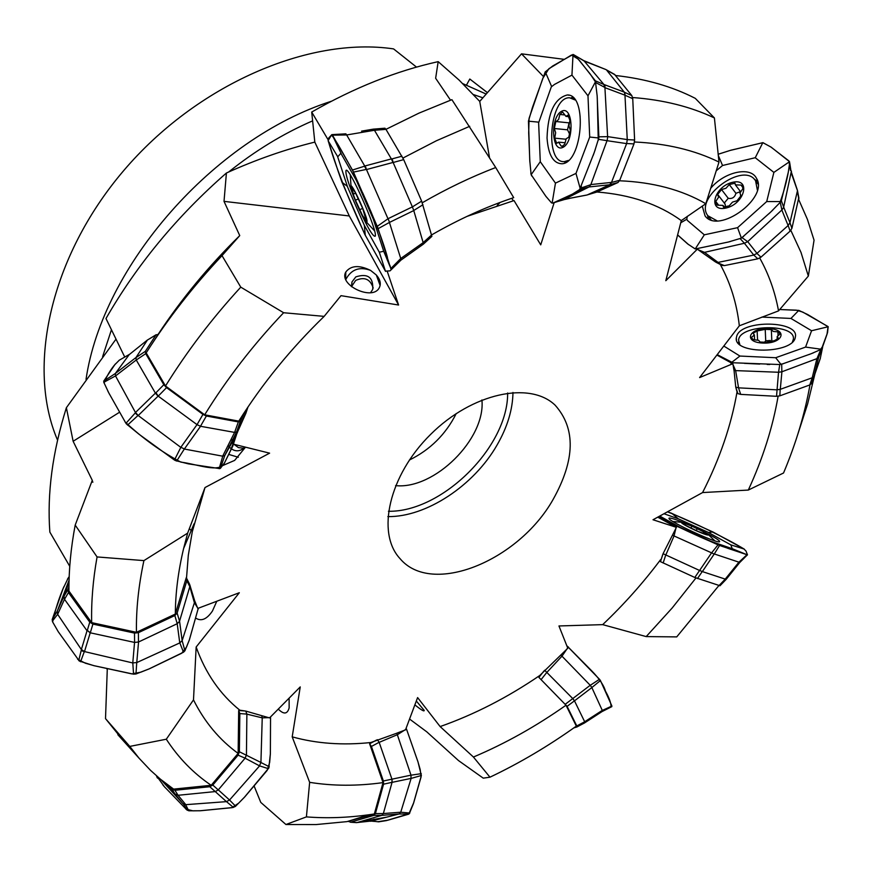 <?xml version="1.0" encoding="UTF-8"?>
<svg xmlns="http://www.w3.org/2000/svg" width="872" height="872" viewBox="0 0 872 872"><rect width="100%" height="100%" fill="white"/><g stroke="black" fill="none" stroke-linecap="round" stroke-linejoin="round"><path stroke-width="1.31" d="M568.457 160.404L564.402 161.603C544.259 163.631 549.633 96.683 569.59 97.773L575.117 99.975M562.996 147.335C551.486 153.232 550.068 117.251 561.535 111.289C573.144 104.825 574.67 141.689 562.996 147.335M562.745 112.226L565.95 116.379L567.879 115.148L569.928 120.336L568.947 125.83L570.332 130.102L568.773 137.177L566.211 138.746L564.685 144.218L562.2 146.409L561.121 146.016L558.549 142.136L556.707 143.313L554.701 138.136L555.66 132.718L554.32 128.5L567.53 129.83L569.056 122.865L556.173 121.546L558.636 119.399L559.857 114.45L564.053 114.886M569.165 122.876L555.835 121.502L554.32 128.5M562.396 112.194L559.857 114.45M561.121 146.016L562.974 146.191M554.701 138.136L565.928 139.237M569.874 134.68L567.53 129.83M366.774 222.077L365.259 220.692C359.994 211.994 355.438 201.781 351.612 190.063C346.533 171.446 369.761 220.496 366.774 222.077M351.765 187.469L355.405 192.723L362.621 208.321L366.327 220.91L362.545 215.591L355.427 200.211L358.468 198.881M355.776 193.29L353.138 194.009L355.427 200.211M353.552 194.26L351.83 188.755L352.539 188.45M351.656 187.524L351.83 188.755M365.466 220.027L366.164 219.722M359.58 209.749L362.654 208.397M716.958 220.769L707.89 215.755C693.534 197.824 743.718 160.862 755.588 180.842L757.365 190.052M725.896 208.07C707.181 212.288 714.037 186.434 732.534 182.313C751.293 177.779 744.732 203.961 725.896 208.07M729.264 184.548L735.009 183.218L735.401 184.864L741.015 185.082L742.628 186.096L742.802 188.777L739.947 193.028L741.037 195.731L737.004 200.778L732.524 202.086L729.199 205.825L723.422 207.111L723.008 205.4L717.471 205.171L715.934 204.201L715.749 201.454L718.604 197.192L717.558 194.543L721.547 189.551L725.973 188.254L729.264 184.548L735.935 193.311L740.415 191.633M741.015 185.082L743.02 187.742M721.547 189.551L728.24 198.293C732.186 199.045 734.747 197.388 735.935 193.311M728.24 198.293L724.294 203.034M715.749 201.454L718.332 204.789M725.613 207.34L725.014 203.972M695.213 530.296C683.07 524.508 679.048 521.947 683.125 522.622C692.619 525.98 700.892 529.86 707.966 534.264C709.623 536.073 705.372 534.743 695.213 530.296M691.888 526.121L703.704 531.865L706.527 533.62L704.914 533.195L706.756 534.601L697.873 531.321L685.959 525.522L683.168 523.778L684.825 524.214L683.038 522.851L691.888 526.121L691.049 527.952M703.704 531.865L703.061 533.261M697.229 528.552L696.248 530.667M685.61 523.647L684.978 525.02M739.838 344.56L738.595 340.254C739.02 324.231 796.452 323.174 793.324 339.372L792.397 341.988M762.793 343.067C742.715 342.184 748.895 327.643 768.624 328.602C788.55 329.311 782.925 343.993 762.793 343.067M765.213 329.344L771.339 329.605L773.29 331.48L777.889 331.851L780.178 333.932L777.137 336.592L778.478 338.325L774.412 340.658L766.248 342.304L760.057 342.02L758.629 340.32L753.517 339.742L751.272 337.682L754.367 334.946L753.07 333.268L757.136 330.968L765.213 329.344L765.725 340.81L770.336 340.505M777.889 331.851L778.031 335.328M771.349 329.812L771.796 340.396M757.136 330.968L757.561 339.949M764.188 342.598L765.725 340.81M751.457 337.148L751.533 338.565M676.247 527.669L663.069 553.698L699.54 570.462M657.728 517.161L676.291 527.288M720 585.744L694.81 577.471L660.475 561.666L663.08 553.698M567.53 648.496L539.746 675.517C507.482 697.524 474.281 714.549 440.131 726.572L473.431 757.038L489.966 777.192L483.252 778.151L458.487 760.558L426.779 731.837L409.557 719.04M489.966 777.192C519.636 763.087 548.423 746.061 576.338 726.125L566.015 705.219L538.918 677.435L539.746 675.517M405.164 730.017L397.076 733.069M397.065 733.112L370.894 742.508C342.772 745.495 316.547 743.609 292.196 736.851L309.647 782.337L306.41 816.89L285.94 824.52L260.772 802.393L254.079 785.934M374.339 813.968L369.063 814.742L347.045 821.62L374.339 813.968L383.037 782.609L369.619 743.816L370.894 742.508M269.252 717.841L245.762 711.072L239.811 710.189C220.06 694.297 205.509 673.239 196.156 647.013L193.497 699.889L166.301 739.216L129.786 746.41L105.512 718.626L107.278 669.325M129.786 746.41L139.062 758.204L150.529 770.347L160.415 779.187L173.615 789.116L211.188 785.291L238.143 753.408L238.677 710.538L239.811 710.189M197.617 608.067L194.892 601.298M194.838 601.32L190.99 588.829M233.445 444.175L269.601 453.157L204.996 487.557L187.644 533.13L143.913 560.609L97.065 556.936L75.188 525.097C70.861 548.041 68.779 570.026 68.943 591.042L91.669 622.63L136.457 632.309L175.337 614.052L186.248 577.7L186.837 580.676L177.136 613.06L179.534 621.191M233.979 442.355L236.683 434.158M234.154 441.712L235.255 438.365M236.639 434.147L237.576 432.087M239.745 235.604C208.539 266.2 181.311 299.151 158.061 334.456L146.18 352.866L165.506 386.002L204.68 414.81L238.786 421.132C262.396 383.604 290.856 348.68 324.155 316.373L283.618 312.732L240.77 287.15L222.011 255.638L239.745 235.604L224.017 201.367L349.301 215.962L398.591 305.026L340.996 295.663L324.155 316.373M556.336 201.923L563.606 199.775M556.718 201.792L557.873 201.443M563.617 199.721L569.896 198.315M605.419 186.739L602.596 188.014M697.644 249.403L715.269 261.818M696.227 249.327L697.12 249.218M732.916 364.016L734.017 370.589M716.893 355.057L732.709 363.689M734.061 370.567L735.75 387.092L737.047 391.888C731.237 425.362 719.749 458.923 702.57 492.571L748.307 490.064L783.536 473.006C795.983 443.445 804.791 414.069 809.979 384.89M820.323 358.425L811.549 383.582L809.761 384.966L779.841 395.844L776.538 396.302L740.688 394.384L737.93 393.643L737.047 391.888M732.829 363.711L699.606 377.576L739.336 325.801L778.543 310.89L808.344 276.086L814.056 240.181L807.396 219.308L798.687 199.546M697.273 249.218L665.816 280.697L681.304 220.605L705.819 203.71L718.997 162.061L714.408 117.949L695.267 98.34C672.018 86.426 645.465 78.818 615.632 75.515M497.214 205.389L500.125 202.424M511.711 198.315L513.325 200.756M450.519 100.171L435.64 78.262L438.18 61.639L459.195 80.169L479.742 101.403L489.519 157.701M431.64 234.895C459.141 219.09 486.489 206.686 513.695 197.65L495.721 167.533L451.892 99.67L418.963 113.131L385.958 129.339L403.692 159.631L421.645 201.149L431.88 236.367L423.378 244.138L423.182 242.623L400.738 258.504L389.424 222.447L413.764 210.566M554.156 202.653L540.727 244.869L514.022 200.571L467 216.387M373.183 288.011C370.317 279.051 364.474 276.533 355.667 280.424L351.471 286.714L351.961 281.961L355.831 276.871C367.777 273.11 373.412 277.274 372.736 289.362L370.567 292.676M345.813 279.498C351.22 269.372 359.471 266.341 370.578 270.396C359.22 264.87 350.969 265.404 345.824 271.988C338.282 284.904 372.322 301.113 379.157 287.967C381.304 284 380.356 279.672 376.323 274.996L380.127 285.536M376.323 274.996L370.578 270.396M224.017 201.367L226.415 173.016C255.965 159.652 285.438 149.341 314.814 142.103L349.301 215.962M231.429 438.769L232.061 441.036M232.41 441.832L233.533 443.717M233.99 444.317L238.438 447.608L243.67 448.219M228.093 445.385L229.14 446.846M229.412 447.162C233.914 451.434 238.492 451.947 243.146 448.699L244.705 446.976M238.296 457.255L228.704 454.399M222.807 465.528L234.655 460.394L245.49 447.173M75.188 525.097L92.279 480.341L73.128 441.276L119.519 412.26M73.128 441.276L66.381 407.704L115.998 339.154M195.786 618.128C201.312 621.66 206.882 619.262 212.485 610.956L216.779 601.255M189.377 528.388L191.153 530.677M197.802 608.416L239.32 592.731L196.156 647.013M278.277 709.089C283.76 714.648 287.378 714.255 289.144 707.901L289.123 698.134M269.579 717.885L300.24 686.907L292.196 736.851M414.865 704.87C421.231 709.982 424.348 711.825 424.217 710.408L416.315 701.001M405.502 729.864L417.601 697.578L440.131 726.572M567.792 648.212L558.952 625.965L602.683 624.635L646.196 636.593L676.727 636.898L718.931 585.504M676.389 527.342L653.008 519.756L702.57 492.571M409.339 460.067C430.19 449.799 445.832 434.289 456.252 413.524M395.572 485.617C434.376 489.824 485.824 438.801 481.922 399.954M486.173 94.056L462.792 83.647M466.531 85.02L469.801 79.025L487.394 92.661M416.511 67.1L393.566 48.897C308.841 36.352 196.647 84.628 123.399 170.956C50.009 257.24 26.313 367.635 57.541 440.088M92.846 482.26L91.974 479.709M86.034 379.364C102.525 266.047 213.782 138.779 331.436 101.228M473.507 94.59L482.892 97.806M102.613 356.659L111.442 329.769M228.551 172.078C255.278 150.671 283.291 133.59 312.612 120.859M552.946 499.754C518.208 561.121 431.727 596.481 400.063 558.669C375.985 533.01 389.065 475.229 430.681 434.354C471.981 393.163 529.827 380.77 555.148 405.197C575.923 428.501 575.193 460.024 552.946 499.754M469.801 79.025L487.426 92.628M69.749 566.299L49.857 532.105C46.99 493.53 52.494 452.067 66.381 407.704M124.74 357.04L105.981 318.52C137.089 264.478 177.234 215.973 226.415 173.016M314.814 142.103L311.707 112.052C354.196 87.712 396.346 70.904 438.18 61.639M479.742 101.403L521.521 53.835L564.064 59.318M521.521 53.835L543.343 76.42M311.707 112.052L328.134 139.793M387.223 271.268L398.591 305.026M695.965 577.973L672.149 608.024L646.196 636.593M660.627 559.606C643.253 582.779 623.938 604.46 602.683 624.635M566.015 705.219C536.095 726.311 505.237 743.587 473.431 757.038M347.045 821.62L316.1 824.563L285.94 824.52M369.063 814.742C347.514 817.751 326.618 818.47 306.41 816.89M383.037 782.609C357.346 786.173 332.875 786.086 309.647 782.337M124.075 741.614L105.512 718.626M211.188 785.291C193.41 773.246 178.444 757.888 166.301 739.216M238.143 753.408C219.395 739.783 204.517 721.94 193.497 699.889M91.669 622.63C91.189 601.767 92.988 579.869 97.065 556.936M136.457 632.309C136.043 609.692 138.528 585.788 143.913 560.609M175.337 614.052C175.425 593.32 178.182 571.487 183.6 548.553L187.644 533.13M186.51 578.103L188.298 555.377L192.265 531.789L204.996 487.557M146.18 352.866C167.882 318.716 193.159 286.299 222.011 255.638M165.506 386.002C186.913 351.438 211.994 318.487 240.77 287.15M204.68 414.81C226.818 378.895 253.131 344.865 283.618 312.732M402.962 158.05L436.349 140.784L469.714 126.309M422.299 202.74C446.802 188.614 471.283 176.874 495.721 167.533M632.614 97.533C663.254 99.822 690.515 106.624 714.408 117.949M634.5 141.994C666.524 143.444 694.69 150.137 718.997 162.061M619.512 180.776C652.965 182.128 681.73 189.78 705.819 203.71M596.906 192.004C630.434 194.62 658.567 204.157 681.304 220.605M815.102 373.183L807.614 403.976L797.618 434.877M790.839 230.371L801.008 252.422L808.344 276.086M778.107 396.248C772.745 427.313 762.815 458.585 748.307 490.064M759.741 258.068C768.744 274.135 775.012 291.738 778.543 310.89M720.228 264.39C730.398 282.811 736.764 303.282 739.336 325.801M184.036 804.791L226.458 801.641L215.231 791.58L178.128 795.286L175.021 793.967L172.002 789.215L174.912 790.272L209.803 786.729L212.801 785.062L238.089 755.174L239.375 751.762L239.844 713.579L238.677 710.538M175.141 794.196L178.106 795.34L185.769 804.649M245.74 711.083L246.874 714.092L246.449 754.672M218.283 789.89L245.119 758.16L238.089 755.174M168.209 785.28L172.002 789.215M161.669 780.211L175.13 794.185L182.804 803.483L185.703 804.649M239.375 751.762L260.924 762.466M229.489 799.984L235.625 806.219L244.465 797.204L268.838 767.96L270.364 753.811L270.549 717.58L262.232 717.863L260.924 762.499L269.23 766.728M262.21 717.852L246.907 714.157M218.316 789.89L229.543 800.016L259.584 765.889L245.119 758.204M185.638 804.66L183.959 804.703L182.804 803.483M160.917 779.601L184.014 804.791M268.434 768.679L259.594 765.899M233.391 807.418L226.426 801.597M235.287 806.502L232.813 807.537L200.037 810.764L188.995 810.807L187.022 810.066L183.861 804.616M185.649 804.714L188.744 810.786M156.6 775.938L164.383 786.697L187.022 810.066M185.878 809.118L192.952 810.84L200.658 810.731L231.93 807.679L238.666 803.145L244.705 796.975L267.159 770.412L269.677 762.39L270.364 753.811L270.549 717.58M157.102 777.432L156.502 775.851M245.141 758.171L246.525 754.771L245.065 758.073M260.924 762.51L259.496 765.779M262.232 717.852L261.84 716.043M185.158 804.703L185.714 804.714M226.546 801.575L229.423 800.06M209.803 786.729L215.253 791.591L218.251 789.923L212.801 785.062M381.696 815.385L357.139 822.536M357.171 822.547L371.581 820.988M370.426 821.293L399.082 813.979L381.794 815.364L383.32 813.598L375.396 813.598L383.571 784.19L383.375 780.996L371.428 746.454L369.619 743.816M377.369 739.696L379.146 742.29L391.888 779.034M411.137 778.38L400.738 812.214L383.353 813.554L392.073 782.304L383.571 784.19M348.342 821.435L350.795 822.143L373.837 815.385L375.396 813.598M383.375 780.996L411.006 775.154M396.815 733.178L411.017 775.186L421.296 773.671M371.527 821.053L378.71 821.827L386.394 820.607L409.295 813.696L413.372 803.755L421.361 775.513L417.993 761.866L406.461 728.948L397.588 734.606L379.189 742.355M411.104 778.391L392.084 782.348L392.008 779.056L391.964 782.293M371.494 821.01L370.077 821.141M400.673 812.224L409.807 813.031M421.35 775.513L411.148 778.402M408.772 814.056L399.016 813.979M377.729 821.729L388.193 820.116L408.75 814.143L413.72 802.676L421.078 776.93L420.184 769.529L417.982 761.877L406.461 728.948M378.513 821.827L377.936 821.762M411.017 775.186L410.985 778.38M370.883 821.053L371.537 820.999M357.008 822.569L356.125 822.601M399.103 813.958L400.64 812.301M627.262 139.607L624.832 92.454L631.818 95.593L632.745 98.689L634.609 140.011L633.988 143.902L619.741 180.264L617.997 182.52L596.677 192.102L587.357 194.87M624.319 92.181L625.169 95.255L604.906 87.658M584.284 61.095L573.493 54.62L579.433 60.451L595.38 80.824L603.795 84.442L604.917 87.56L607.61 136.621L627.262 139.585M587.118 194.979L609.692 184.777L589.091 186.946L590.889 184.559L611.534 182.412M634.609 140.011L627.273 139.618L626.652 143.531L611.501 182.422M614.542 74.393L631.818 95.593M606.607 70.109L624.254 92.094M609.659 184.755L611.599 182.444L609.604 184.777L617.997 182.52L609.713 184.755M553.633 202.816L564.478 199.285L589.101 186.946M564.489 199.296L587.15 194.957M626.641 143.608L607.021 140.686L590.867 184.548M605.931 69.575L584.229 61.073L604.797 85.543L604.874 86.971M604.906 87.505L604.983 85.62L604.013 84.519L624.319 92.127M545.262 71.809L532.454 107.452L528.421 121.175L538.798 122.167M589.123 186.935L579.629 189.584L572.49 194.085L552.979 203.045L551.3 202.631L545.883 196.32L531.124 174.651L529.751 160.339L528.476 121.186M580.294 188.864L575.978 173.408L589.712 137.046L598.813 137.994L594.344 152.229L579.608 189.584M607.097 140.686L598.552 139.324M580.621 188.156L591.031 184.591M598.813 137.994L598.857 136.839L607.697 136.642M598.857 136.839L597.157 95.931L595.38 80.824M604.906 87.483L595.968 82.677L590.289 74.131L578.18 59.089L571.487 55.034L548.891 68.714L542.82 78.327L529.075 118.363L528.694 132.871L529.86 162.029M603.795 84.442L604.863 85.587M545.338 71.831L552.695 65.989L573.035 54.456L571.945 75.123L554.527 84.41L551.311 86.873L538.624 122.821L540.28 161.702L555.453 183.12L552.118 203.165M565.394 162.628L564.086 161.603M571.084 97.915L572.588 97.174M551.627 86.513L545.251 71.787M531.146 174.716L540.269 161.691M555.453 183.12L575.978 173.408M589.712 137.046L587.99 95.822L571.945 75.123M595.696 81.369L587.99 95.822M547.038 138.027C547.878 112.51 554.657 98.144 567.378 94.95C588.001 94.329 582.289 163.631 561.786 163.773C553.197 163.369 548.281 154.791 547.038 138.027M584.251 61.04L583.651 60.615M607.708 136.795L607.141 140.588M373.478 129.1L374.47 130.266L346.653 134.964L365.542 167.424L387.986 218.73L412.38 206.871L393.152 162.508M403.692 159.631L393.163 162.486L392.106 158.878L391.408 158.977L392.989 162.465L366.469 169.56M413.753 210.534L423.16 242.612L431.651 234.928M384.944 128.195L373.696 129.121L384.944 128.206L385.958 129.339L374.47 130.288L391.354 158.878M423.378 244.127L401.022 260.074M400.924 260.139L390.046 270.854L385.435 271.148L364.736 234.263L342.075 182.346M391.07 269.47L377.707 227.439L353.476 172.1L366.382 169.408L365.782 167.37M365.771 167.359L364.834 166.007L391.386 158.911M361.564 131.138L373.456 129.111M328.134 140.752L337.976 170.716M337.976 170.727L342.009 182.292L347.383 186.335M389.501 222.393L378.154 228.649M390.896 268.511L400.749 258.515M377.238 226.36L388.095 218.687M346.729 134.942L332.461 135.16L352.462 170.029L364.474 166.225L365.63 167.424M328.21 140.741L328.7 138.016L331.818 134.648M331.905 134.626L345.715 133.841M391.005 268.881L383.713 251.256L373.271 219.036L356.474 180.602L340.854 153.298L337.693 156.873L347.547 186.946L364.343 225.379L379.32 252.215L385.446 271.192M337.682 156.633L328.112 140.73M365.281 235.298L364.333 225.358M379.32 252.215L383.713 251.256M377.707 227.45L374.339 221.63M352.822 170.694L356.474 180.602M365.575 235.93C347.972 198.086 335.491 166.301 328.155 140.566L331.447 135.106C335.48 138.833 345.486 157.876 353.487 172.1L352.462 170.029M332.188 134.8L341.203 153.668M356.245 202.74C348.833 185.006 345.399 174.313 345.955 170.661C347.961 163.74 378.492 232.268 375.167 236.236C372.965 236.879 367.319 227.221 358.218 207.264M423.345 244.193L423.291 242.547M400.967 260.107L400.946 258.406M346.696 134.877L345.846 133.819L342.434 134.037M364.474 166.225L366.414 169.484M364.834 166.007L366.436 169.484M388.16 218.839L389.49 222.305M421.645 201.149L412.402 206.893L413.742 210.49L422.975 204.735M197.039 424.642L158.214 396.139L166.563 387.626L202.947 414.385L206.37 416.009L238.339 421.928L240.312 421.405L245.98 409.982M158.203 396.128L155.979 392.716L155.423 393.152L158.05 396.182L138.201 415.53M147.401 340.069L135.923 357.629L136.25 359.994L115.518 375.941L136.348 414.146L180.798 447.358L197.018 424.631M236.225 434.932L246.046 412.914L236.694 431.771M202.947 414.385L197.05 424.653L200.484 426.277L234.612 432.403L238.339 421.928M158.061 334.456L155.979 334.903L145.373 351.307L145.722 353.661L163.827 384.726L166.563 387.626M145.722 353.661L136.261 360.005L155.401 393.13L135.531 412.456L138.147 415.475M236.683 431.793L224.769 455.555L220.42 468.319L224.529 462.825L233.097 445.265M233.26 444.753L236.214 434.954L224.758 455.576L222.665 456.187M200.549 426.299L184.341 449.036L222.654 456.176L234.601 432.414L236.541 432.032L234.699 432.261M138.081 415.41L135.531 412.456M147.379 340.058L129.187 354.642L115.333 373.499L135.923 357.575M180.875 447.26L174.455 460.024L175.457 460.58L188.254 463.828L219.733 468.624M184.384 448.949L176.624 461.081M219.155 468.667L222.807 455.98M174.444 460.035L139.062 434.278L126.462 423.988L125.95 423.312L135.247 412.936L136.435 414.102M138.038 415.464L127.541 425.1M115.573 375.887L103.812 382.328L108.804 392.923L125.95 423.312M129.732 354.206L119.268 360.201L114.744 364.801L103.746 381.118L115.246 373.565M220.42 468.34L219.744 468.602M103.801 382.339L103.746 381.118M247.997 406.962L246.144 412.511M156.121 334.728L147.423 340.047L155.979 334.903M115.529 375.81L115.333 373.499M136.163 413.808L138.103 415.519M181.005 447.358L184.308 448.927M82.437 651.09L132.773 662.96L134.55 642.413L90.306 632.821L87.309 630.38L89.761 622.161L92.901 624.09L134.495 633.094L138.397 632.68L174.847 615.545L177.136 613.06M87.309 630.38L90.198 632.898L84.497 651.569M186.641 578.354L189.627 584.327L189.813 586.649L179.567 621.158M136.751 662.524L135.978 673.98L148.959 668.955L183.512 652.212L179.817 642.893L136.762 662.589L138.55 641.988L177.212 623.709L174.847 615.545M68.943 586.703L67.983 589.461L68.463 592.546L89.761 622.161M68.463 592.546L64.517 599.304L87.08 630.805M69.008 582.006L64.048 596.208L67.983 589.461M179.556 621.202L182.15 640.593M198.293 608.918L194.412 602.737L182.139 640.626L184.908 650.784L189.322 639.994L198.293 608.242L189.344 639.983L186.466 647.166L181.638 653.281L149.297 668.835L140.752 672.203L131.792 673.882L94.536 665.816L85.467 663.243L77.619 659.265M194.336 600.525L194.412 602.737L189.834 586.714M179.785 643.089L177.201 623.742M84.355 651.526L82.469 650.926L81.379 649.477L87.026 630.794M64.005 596.208L64.495 599.304L57.65 614.324L82.404 651.09M69.062 580.163L57.258 611.163L64.027 596.143M135.988 674.002L133.558 674.165L132.795 662.873M133.558 674.165L93.576 665.587L79.319 661.041L58.271 631.742L52.593 621.856L52.189 619.578L57.214 611.25M84.333 651.591L80.551 661.75M78.72 660.518L81.336 649.978L82.448 651.035M57.661 614.28L52.342 621.191M68.147 578.103L63.024 588.796L52.189 619.578M69.171 576.675L68.125 578.125M184.908 650.795L183.512 652.212M177.234 623.72L179.567 621.311L177.234 623.567M182.139 640.626L179.817 642.893M57.617 614.193L57.258 611.163M83.091 651.122L84.41 651.613M81.379 649.477L84.431 651.548M132.947 662.905L136.664 662.557M134.495 633.094L134.571 642.424L138.474 642.01L138.397 632.68M719.051 585.548L725.253 579.117L702.352 571.585L714.233 554.014M694.81 577.471L699.638 570.386L702.189 571.651L697.469 578.539M702.298 571.585L699.649 570.386L711.574 552.859M672.639 535.31L711.607 552.87L718.016 544.847L676.443 526.045L674.067 535.888L665.783 555.072M725.232 579.117L738.922 562.178L714.277 553.949M718.027 544.837L710.963 541.359L732.208 548.684L730.845 544.869L708.075 532.302L678.351 518.829L671.811 513.346L667.516 511.799M674.59 526.459L675.004 525.358M659.733 516.061L679.604 527.102L658.949 516.497C671.418 523.68 687.518 531.528 707.247 540.041L722.19 546.395M732.208 548.684L747.326 554.854L719.574 545.458L714.288 553.971M738.878 562.244L746.944 554.777M747.326 554.865L742.879 559.421M747.478 554.81L745.952 550.973L743.751 548.815L712.871 531.942L708.522 532.53M671.952 513.477L712.86 531.953M678.351 518.829L663.974 513.739M679.604 527.102L710.963 541.359M675.713 525.707L676.443 526.045M719.008 545.262L719.574 545.458M744.176 549.055L730.845 544.869M704.87 532.323C715.443 537.719 720.337 540.869 719.563 541.763C717.144 543.812 667.832 520.976 668.966 518.35L669.118 518.099C670.699 517.761 676.203 519.548 685.632 523.451M711.607 552.859L714.135 554.102M739.827 562.396L738.933 562.266M726.223 579.281L725.264 579.117M573.874 727.88L576.904 726.976L576.784 725.951L567.105 706.353L538.918 677.435M544.662 670.241L572.741 698.548M572.773 698.581L574.485 700.848L591.848 687.583L602.279 710.386L584.676 721.754L574.463 700.826L567.105 706.353M574.354 700.87L572.86 698.505L590.224 685.283L591.903 687.561M560.914 655.079L590.246 685.305M568.348 646.948L562.08 656.049L547.049 672.214M590.257 685.316L599.489 679.277L566.767 645.651M611.817 706.647L602.127 711.541L611.904 706.037L600.437 680.552L591.728 687.637M602.214 711.498L602.236 710.484L611.882 706.048M599.5 679.266L600.437 680.552M576.883 726.986L584.731 722.834L584.676 721.776L576.784 725.951M809.761 384.966L812.246 377.761L814.034 376.366L820.279 358.414M820.312 358.283L822.667 346.98M821.773 348.811L818.634 357.367L814.023 376.344M738.508 387.844L776.854 389.828M781.901 371.766L816.901 358.643L812.203 377.783L780.331 389.315M776.538 396.302L778.522 372.257L781.912 371.788L780.287 389.359L776.898 389.73L780.189 389.457L779.841 395.844M778.565 372.257L779.753 364.54L732.153 362.73L735.63 370.611L778.543 372.257M733.995 370.447L735.63 370.589L738.562 387.844M730.943 363.297L730.66 362.392M732.153 362.73L717.209 354.632L732.981 362.807M780.996 364.431L775.688 357.727L805.575 347.089L821.413 349.258L811.134 353.738L781.704 364.213L781.846 371.941M816.89 358.719L820.748 349.705M821.424 349.258L827.55 332.635L828.16 326.76M805.575 347.089L811.57 330.739L790.948 318.443L798.796 310.377L807.57 314.476L828.16 326.749M820.138 349.999L822.819 346.206L826.994 334.336L828.084 326.586L802.818 312.1L796.321 310.16L779.721 309.516L798.785 310.388M738.083 342.87L738.66 341.944M793.335 339.252L794.011 340.124M723.804 346.042L739.914 356.048L731.368 362.621M779.753 364.529L781.694 364.213M739.914 356.048L775.688 357.727M828.215 326.738L811.57 330.739M790.948 318.443L761.888 317.081M736.84 335.731C742.323 319.435 799.788 320.645 795.319 337.148C793.596 353.858 733.93 354.697 736.284 338.107L736.84 335.731M740.688 394.384L738.497 387.811L735.761 387.092M818.634 357.367L816.966 358.686M789.945 222.687L797.477 190.674L791.089 172.525M791.1 172.471L783.666 207.1L789.956 222.676L788.157 225.488L790.119 231.113L760.973 257.175L757.844 258.81L724.381 265.6L722.201 265.382M741.385 238.165L737.581 227.668L766.717 201.552L780.985 201.563L770.761 212.005L741.374 238.121L728.425 242.002L696.009 248.814L704.511 252.368L718.059 262.407L753.735 255.093M742.061 237.642L747.664 241.664L781.846 209.999L788.114 225.543L757.038 253.316M798.796 197.617L791.918 228.344L790.119 231.113M757.844 258.81L753.724 255.016L744.394 243.266M702.342 252.248L704.489 252.357L744.426 243.255L740.208 238.688M747.631 241.544L757.005 253.381M791.405 171.065L791.133 172.449M791.177 172.198L791.471 171.217M790.424 170.378L788.877 160.895L770.87 146.997L762.826 142.659L755.261 157.712L722.539 165.495L716.217 170.814M695.038 248.825L687.681 243.931L677.609 234.95M781.879 210.043L780.309 202.511M780.985 201.563L781.356 200.724L783.688 207.176M781.356 200.724L788.332 172.024L789.683 162.595M718.19 154.268L730.017 150.464L762.826 142.67M708.358 218.643L707.421 215.024M754.335 179.294L757.605 181.158M722.539 165.495L718.321 155.499M687.31 216.31L686.776 219.286L687.528 220.551L704.314 234.819L695.3 248.836M680.749 222.763L686.755 219.275M694.646 248.651L696.009 248.814M704.314 234.819L737.581 227.668M766.717 201.552L773.878 172.394L755.261 157.712M718.19 154.235L731.009 150.169L762.967 142.67L771.262 147.237L789.552 161.691L773.878 172.394M710.669 188.341C724.065 171.948 750.443 165.909 756.46 178.27C769.202 197.813 718.408 234.786 705.067 215.907L702.265 206.065M756.983 253.403L753.724 255.016L756.972 253.469L760.973 257.175M744.426 243.255L747.664 241.664M724.381 265.6L715.454 261.916M790.948 170.77L789.705 162.748M791.275 171.882L797.389 190.227M783.666 207.285L781.955 209.978M165.375 787.808L163.042 785.16M157.516 778.118L156.786 776.734M375.189 820.051L373.99 819.102M572.512 194.107L573.405 193.584M579.455 189.715L581.417 186.357M593.211 155.401L595.271 149.537M598.257 140.348L597.266 97.719M530.808 173.332L531.669 175.937M545.556 195.884L546.461 197.061M551.518 202.805L552.892 203.067M392.411 268.205L391.059 269.546L390.057 265.731M387.462 257.491C383.179 241.348 374.895 219.766 362.621 192.745M385.097 270.691L385.653 271.399M232.377 446.911L224.562 462.814C220.311 473.67 196.898 464.057 180.886 462.127C161.233 451.751 142.594 438.322 124.979 421.852M109.567 394.373L107.79 390.961M104.051 383.026C106.831 375.854 110.646 369.466 115.496 363.864M119.017 360.365L119.9 359.82M232.661 443.423L233.107 444.676M233.118 445.211L232.813 446.039M52.636 621.954C55.198 609.986 58.936 598.236 63.863 586.714M67.471 579.15L68.474 577.635M727.739 548.303L747.489 554.875L745.963 550.995M744.328 549.153C726.507 538.406 693.97 522.35 667.44 511.831M566.778 645.662L591.663 670.797C599.347 678.678 603.925 685.403 605.386 690.995C609.179 697.785 611.087 703.115 611.119 706.974M767.175 364.452L769.812 364.496M779.23 364.54L783.427 363.7M808.998 354.555L813.434 352.833M744.307 363.352L759.73 364.093M727.324 242.263L730.256 241.544M739.881 238.797L743.642 236.377M768.875 213.771L772.897 209.967M779.732 203.132C783.732 192.254 786.664 181.507 788.55 170.879M677.62 234.895L688.597 244.64M694.417 248.553L696.619 248.738M708.108 246.307L718.692 244.084M512.976 392.455C512.703 409.622 507.373 427.193 496.975 445.178C473.845 485.628 426.212 517.183 387.833 516.606M388.422 511.275C442.104 512.278 508.213 446.704 507.646 393M238.754 710.517L244.967 710.963M246.874 714.092L239.844 713.579M174.912 790.272L178.117 795.329M369.706 743.729L376.519 740.066M379.146 742.29L371.428 746.454M350.795 822.143L357.139 822.579M381.751 815.385L373.837 815.385M611.599 182.444L619.741 180.264M633.988 143.902L626.652 143.531M632.745 98.689L625.3 95.353M615.109 74.872L606.607 70.12M392.106 158.878L401.981 156.208M240.345 421.329L236.661 431.782M206.37 416.009L200.484 426.266M155.979 392.716L163.827 384.726M135.923 357.64L145.373 351.307M189.813 586.649L186.837 580.676M92.901 624.09L90.285 632.843M660.486 561.524L662.753 554.494M665.718 555.039L663.145 563.018M538.972 677.304L544.008 670.939M565.427 704.129L572.762 698.581M546.995 672.159L541.283 679.386M737.876 393.523L735.935 387.724M814.034 376.366L811.549 383.582M798.817 198.969L797.379 191.284M789.967 222.698L791.918 228.344M564.402 161.603L566.702 161.81M571.323 97.969L573.689 98.22M564.827 142.746L558.919 142.169M569.274 116.728L565.95 116.379M365.804 221.39L374.513 230.786M350.282 174.945L351.045 186.684M708.511 216.561L711.083 219.842M755.588 180.842L758.041 184.123M724.545 207.383L723.008 205.4M740.993 195.96L740.437 195.241M740.459 191.535L735.543 185.049M725.188 204.201L718.245 195.175M714.855 540.836L708.162 534.427M681.359 522.295L672.868 521.5M704.565 533.958L704.892 533.261M684.553 524.791L684.825 524.214M738.682 342.031L738.758 343.612M793.324 339.372L793.378 340.93M777.268 339.699L777.159 336.963M754.585 339.655L754.367 334.946M351.819 285.504L351.961 281.961M345.824 271.988L345.617 278.986M107.267 669.478L106.58 668.497M139.062 758.204L117.829 734.704M194.075 523.767L183.6 548.553M180.657 801.161L162.53 781.127M358.076 822.285L387.146 817.042M376.442 821.588L377.674 821.718M374.273 821.391L371.123 821.108M356.648 822.645L350.37 822.22M587.466 187.458L573.798 193.355M569.034 95.233L567.378 94.95M589.265 186.87L587.521 187.436M564.315 199.361L587.041 195.012M606.323 69.793L614.629 74.436M605.931 69.564L583.815 60.669M574.288 55.089L583.902 60.724M346.522 170.454L345.955 170.661M423.411 244.084L431.88 236.367M401.098 259.987L423.367 244.16M401.131 259.921L392.782 267.846M230.208 451.347L235.745 436.61M232.366 446.933L232.737 446.279M236.585 431.967L240.312 421.405M224.682 455.675L236.519 432.065M236.247 434.877L235.876 436.174M125.034 356.866L129.623 354.294M147.477 339.971L133.994 350.784M194.282 600.328L195.088 601.822M194.478 601.037L189.889 585.036M726.158 579.357L739.75 562.495L747.413 554.854M726.147 579.379L719.945 585.799M584.763 722.79L602.258 711.443M584.731 722.834L576.839 727.008M736.491 339.906L736.284 338.107M818.459 357.716L821.729 348.887M813.979 376.475L818.601 357.455M813.914 376.628L811.429 383.833M705.601 216.507L705.067 215.907M722.419 265.491L716.032 262.287M797.499 190.685L798.916 198.216"/></g></svg>

